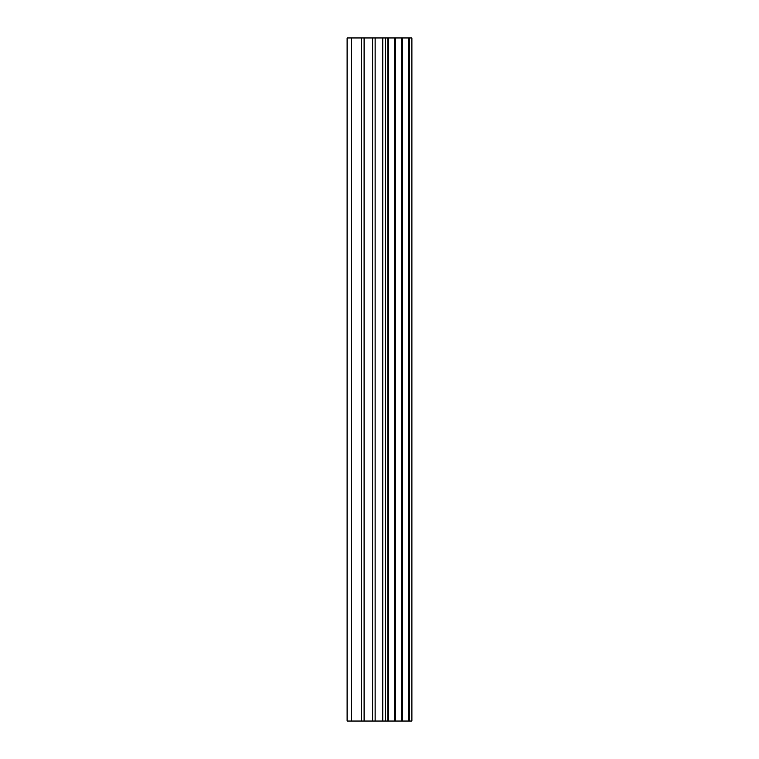 <?xml version="1.0" encoding="UTF-8"?>
<svg xmlns="http://www.w3.org/2000/svg" width="759" height="759" viewBox="0 0 759 759"><rect width="100%" height="100%" fill="white"/><g stroke="black" fill="none" stroke-linecap="round" stroke-linejoin="round"><path stroke-width="1.14" d="M409.31 721.05L409.31 37.95L411.89 37.95L411.89 721.05L402.431 721.05M409.31 37.95L347.11 37.95L347.11 721.05L402.517 721.05M402.441 37.95L402.441 721.05L402.517 37.95M394.576 37.95L394.576 721.05L394.576 37.95M395.325 721.05L395.325 37.95M387.858 721.05L387.858 37.95M385.297 721.05L385.297 37.95M382.802 721.05L382.802 37.95M351.284 721.05L351.284 37.95M347.11 721.05L347.11 37.95M408.75 721.05L408.75 37.95M401.739 721.05L401.739 37.95M388.475 721.05L388.475 37.95M375.126 721.05L375.126 37.95M372.631 721.05L372.631 37.95M364.102 721.05L364.102 37.95M361.597 721.05L361.597 37.95"/></g></svg>
